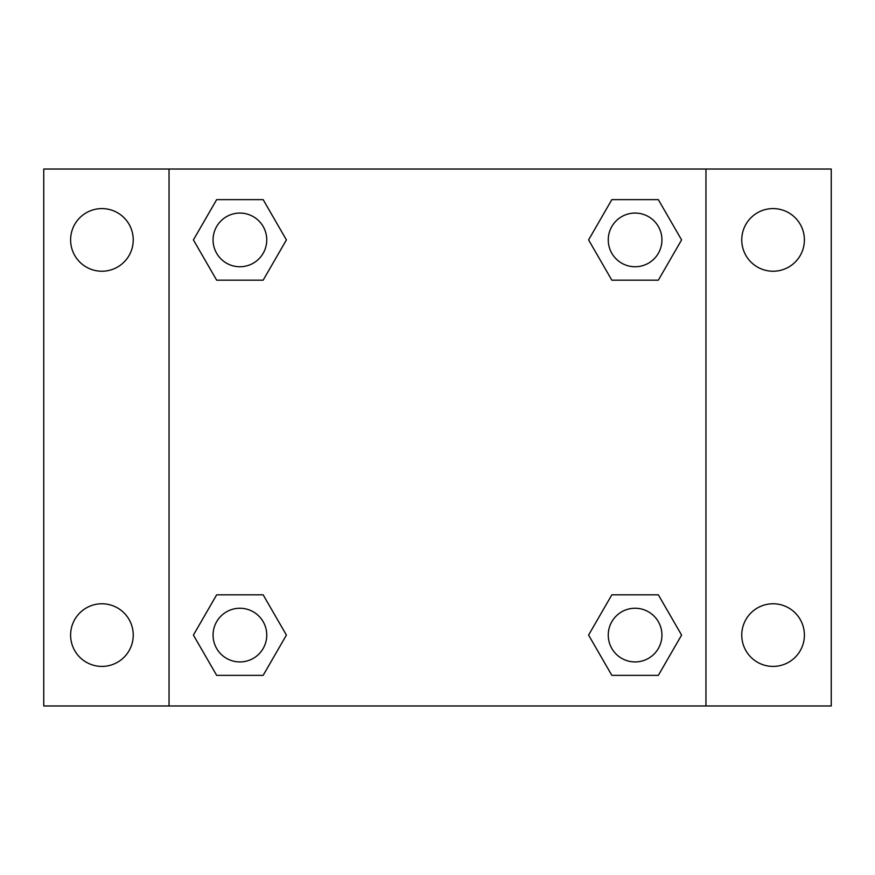 <?xml version="1.0" encoding="UTF-8"?>
<svg xmlns="http://www.w3.org/2000/svg" width="875" height="875" viewBox="0 0 875 875"><rect width="100%" height="100%" fill="white"/><g stroke="black" fill="none" stroke-linecap="round" stroke-linejoin="round"><path stroke-width="1.31" d="M43.75 169.039L831.25 169.039L831.25 705.961L43.75 705.961L43.75 169.039M773.084 208.589A31.325 31.325 0 0 1 804.398 239.914A31.325 31.325 0 0 1 773.084 271.228A31.325 31.325 0 0 1 741.759 239.914A31.325 31.325 0 0 1 773.084 208.589M773.084 603.772A31.325 31.325 0 0 1 804.398 635.086A31.325 31.325 0 0 1 773.084 666.411A31.325 31.325 0 0 1 741.759 635.086A31.325 31.325 0 0 1 773.084 603.772M101.916 603.772A31.325 31.325 0 0 1 133.241 635.086A31.325 31.325 0 0 1 101.916 666.411A31.325 31.325 0 0 1 70.602 635.086A31.325 31.325 0 0 1 101.916 603.772M101.916 208.589A31.325 31.325 0 0 1 133.241 239.914A31.325 31.325 0 0 1 101.916 271.228A31.325 31.325 0 0 1 70.602 239.914A31.325 31.325 0 0 1 101.916 208.589M216.661 594.825L263.156 594.825L286.409 635.086L263.156 675.358L216.661 675.358L193.408 635.086L216.661 594.825L263.156 594.825L216.661 594.825M611.844 199.642L658.339 199.642L681.592 239.914L658.339 280.175L611.844 280.175L588.591 239.914L611.844 199.642L658.339 199.642L611.844 199.642M169.039 705.961L169.039 169.039M705.961 169.039L705.961 705.961M216.661 199.642L263.156 199.642L286.409 239.914L263.156 280.175L216.661 280.175L193.408 239.914L216.661 199.642L263.156 199.642L216.661 199.642M611.844 594.825L658.339 594.825L681.592 635.086L658.339 675.358L611.844 675.358L588.591 635.086L611.844 594.825L658.339 594.825L611.844 594.825M658.339 675.358L611.844 675.358L658.339 675.358M661.938 635.086A26.852 26.852 0 0 0 621.666 611.844A26.852 26.852 0 0 0 621.666 658.339A26.852 26.852 0 0 0 661.938 635.086M263.156 675.358L216.661 675.358L263.156 675.358M266.755 635.086A26.852 26.852 0 0 0 226.483 611.844A26.852 26.852 0 0 0 226.483 658.339A26.852 26.852 0 0 0 266.755 635.086M658.339 280.175L611.844 280.175L658.339 280.175M661.938 239.914A26.852 26.852 0 0 0 621.666 216.661A26.852 26.852 0 0 0 621.666 263.156A26.852 26.852 0 0 0 661.938 239.914M263.156 280.175L216.661 280.175L263.156 280.175M266.755 239.914A26.852 26.852 0 0 0 226.483 216.661A26.852 26.852 0 0 0 226.483 263.156A26.852 26.852 0 0 0 266.755 239.914"/></g></svg>

